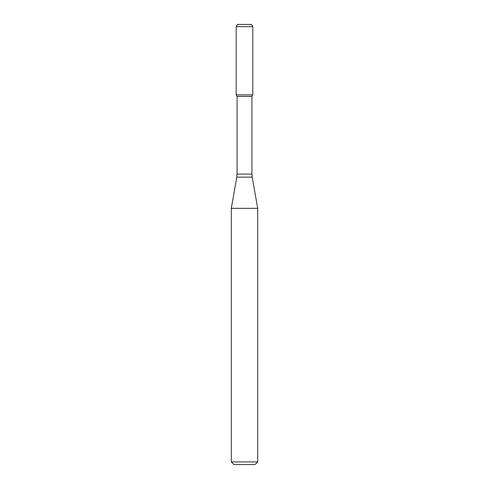 <?xml version="1.0" encoding="UTF-8"?>
<svg xmlns="http://www.w3.org/2000/svg" width="489" height="489" viewBox="0 0 489 489"><rect width="100%" height="100%" fill="white"/><g stroke="black" fill="none" stroke-linecap="round" stroke-linejoin="round"><path stroke-width="0.73" d="M237.061 96.388L251.939 96.388L251.939 174.084L237.061 174.084L237.061 96.388L236.181 94.866L252.819 94.866L252.819 26.65L236.181 26.65L237.452 24.45L251.548 24.45L252.819 26.65M244.5 208.32L257.703 208.32L252.208 177.14L236.792 177.14L231.297 208.32L244.5 208.32M257.703 461.909L255.062 464.55L233.938 464.55L231.297 461.909L257.703 461.909L257.703 208.32M236.181 26.65L236.181 94.866L252.819 94.866L251.939 96.388M251.939 174.084L252.208 177.14M237.061 174.084L236.792 177.14M231.297 461.909L231.297 208.32"/></g></svg>
